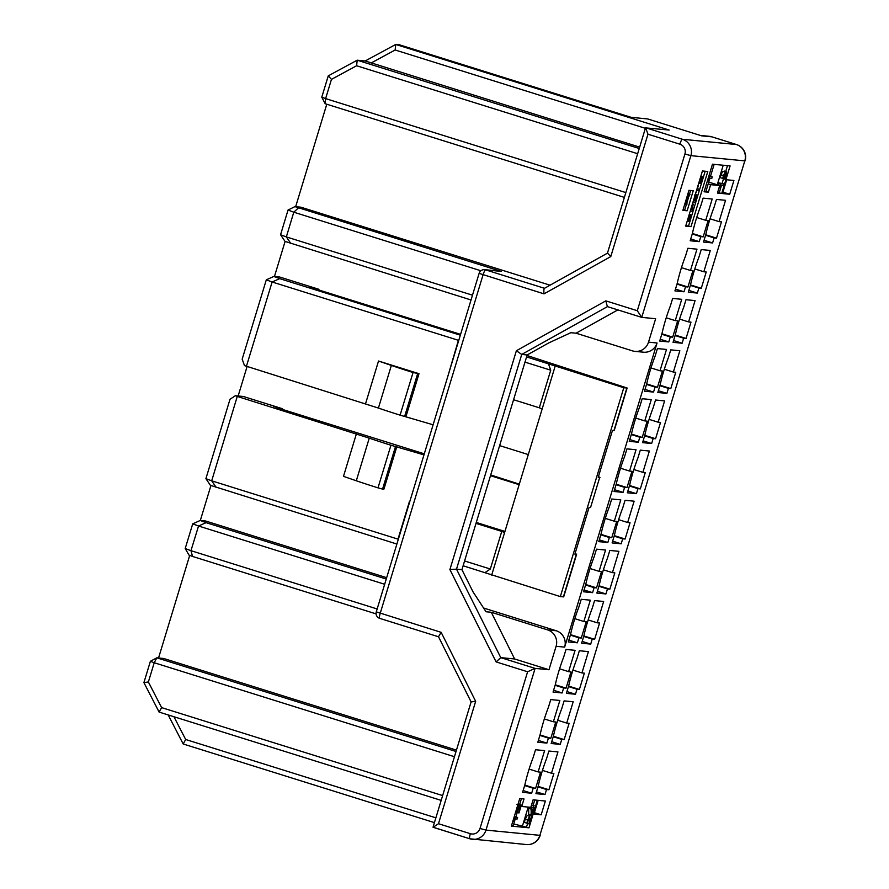 <?xml version="1.0" encoding="UTF-8"?>
<svg xmlns="http://www.w3.org/2000/svg" width="889" height="889" viewBox="0 0 889 889"><rect width="100%" height="100%" fill="white"/><g stroke="black" fill="none" stroke-linecap="round" stroke-linejoin="round"><path stroke-width="1.33" d="M434.421 822.625L183.19 743.982L168.199 714.934M441.177 800.389L159.12 712.089L143.907 682.619L150.385 661.305L156.82 657.827L163.754 658.505L456.457 750.127M376.08 613.888L192.535 556.436L189.024 555.125L185.201 548.535L192.724 523.832L200.236 520.465L205.537 520.976L386.659 577.672M200.325 520.465L210.937 485.527M396.883 544.046L210.36 485.305L205.904 478.649L229.995 399.294L235.352 395.716L243.364 396.494L282.591 408.773L282.402 409.407M238.141 395.983L247.086 366.557M433.11 424.786L400.094 415.141A49.828 2.045 -163.1 0 1 378.403 408.062L244.497 365.623L242.175 359.178L266.311 279.824L273.823 276.457L279.657 277.012L318.895 289.303L318.695 289.936M274.445 276.512L285.102 241.43M471.037 299.982L285.013 241.397L280.557 234.752L288.036 210.048L294.915 206.615L300.871 207.193L550.024 285.18M295.659 206.681L326.785 104.224M624.389 197.391L325.163 103.724L321.785 97.168L328.263 75.854L357.189 60.196L365.19 60.974L395.727 44.45L399.461 44.817L631.19 117.348L647.737 118.959L701.688 135.85L711.833 136.828A13.113 2.623 -72.6 0 1 711.933 136.85L711.933 136.85A13.113 2.623 -72.6 0 1 712.045 136.895M158.542 657.993L189.713 555.381M684.919 154.008L637.302 310.717L641.747 317.373L690.886 155.653L684.919 154.008A7.868 7.701 -84.5 0 0 679.841 144.185L647.97 134.206L645.647 127.76L682.43 139.273A13.113 12.835 95.5 0 1 690.886 155.653L744.804 160.876L539.89 835.338L744.804 160.876A13.113 12.835 -84.5 0 0 736.348 144.507L711.833 136.828A13.113 12.835 -84.5 0 0 709.289 136.317L700.443 135.45M641.758 317.373L655.638 318.718L648.514 342.154A13.113 12.835 95.5 0 1 632.435 350.855L576.061 333.208L570.827 332.697L548.702 342.943L527.177 354.955L521.732 354.433L516.387 350.744L605.809 300.86L607.376 306.616L641.747 317.373M648.514 342.154L657.049 342.987L564.648 647.114L556.103 646.292L548.98 669.739L535.1 668.384L527.61 671.762L496.118 661.905L449.901 569.56L516.387 350.744M553.88 773.452L548.924 789.754L546.524 789.532L545.001 794.533L535.923 793.655L538.212 786.132A40.983 8.212 -72.6 0 1 546.591 758.55L548.88 751.027L557.948 751.905L551.48 773.219L553.88 773.452M538.156 800.322L545.368 801.022L541.179 814.813L533.967 814.113L538.156 800.322M528.977 827.826L511.364 826.114L519.743 798.533L524.01 798.955L521.732 806.479L530.8 807.356L533.089 799.833L537.356 800.244L528.977 827.826L513.731 823.97M544.601 750.616L538.134 771.93L540.534 772.163L535.578 788.454L533.178 788.232L531.655 793.244L522.576 792.355L524.866 784.843A40.983 8.212 -72.6 0 1 533.244 757.261L535.534 749.738L544.601 750.616M706.233 272.001L701.277 288.303L698.876 288.069L697.354 293.081L688.286 292.203L690.564 284.68A40.983 8.212 -72.6 0 1 698.943 257.099L701.232 249.576L710.311 250.454L703.832 271.767L706.233 272.001M690.997 322.14L686.041 338.442L683.641 338.22L682.119 343.221L673.051 342.343L675.329 334.82A40.983 8.212 -72.6 0 1 683.708 307.238L685.997 299.715L695.076 300.604L688.597 321.907L690.997 322.14M675.762 372.291L670.806 388.593L668.406 388.371L666.883 393.371L657.816 392.494L660.094 384.97A40.983 8.212 -72.6 0 1 668.472 357.389L670.762 349.866L679.841 350.744L673.362 372.058L675.762 372.291M655.526 400.017L664.605 400.895L658.127 422.208L660.527 422.442L655.571 438.733L653.171 438.51L651.648 443.511L642.58 442.633L644.858 435.11A40.983 8.212 -72.6 0 1 653.237 407.529L655.526 400.017M640.291 450.156L649.37 451.034L642.891 472.348L645.292 472.581L640.336 488.883L637.935 488.661L636.413 493.662L627.345 492.784L629.623 485.261A40.983 8.212 -72.6 0 1 638.002 457.679L640.291 450.156M625.056 500.307L634.124 501.185L627.656 522.499L630.057 522.732L625.1 539.023L622.7 538.801L621.178 543.801L612.099 542.923L614.388 535.4A40.983 8.212 -72.6 0 1 622.767 507.819L625.056 500.307M614.821 572.872L609.865 589.174L607.465 588.951L605.942 593.952L596.863 593.074L599.153 585.551A40.983 8.212 -72.6 0 1 607.531 557.97L609.821 550.447L618.888 551.324L612.421 572.638L614.821 572.872M599.586 623.022L594.63 639.313L592.23 639.091L590.707 644.103L581.628 643.214L583.917 635.691A40.983 8.212 -72.6 0 1 592.296 608.12L594.585 600.597L603.653 601.475L597.186 622.789L599.586 623.022M579.35 650.737L588.418 651.615L581.951 672.929L584.351 673.162L579.395 689.464L576.994 689.242L575.472 694.242L566.393 693.364L568.682 685.841A40.983 8.212 -72.6 0 1 577.061 658.26L579.35 650.737M569.116 723.313L564.159 739.604L561.759 739.381L560.237 744.393L551.158 743.504L553.447 735.981A40.983 8.212 -72.6 0 1 561.826 708.411L564.115 700.888L573.183 701.765L566.715 723.079L569.116 723.313M559.848 700.465L553.369 721.779L555.769 722.012L550.813 738.315L548.413 738.092L546.891 743.093L537.823 742.215L540.101 734.692A40.983 8.212 -72.6 0 1 548.48 707.111L550.769 699.587L559.848 700.465M575.083 650.326L568.604 671.639L571.005 671.873L566.049 688.164L563.648 687.942L562.126 692.953L553.058 692.064L555.336 684.552A40.983 8.212 -72.6 0 1 563.715 656.971L566.004 649.448L575.083 650.326M590.318 600.175L583.84 621.489L586.24 621.722L581.284 638.024L578.883 637.802L577.361 642.803L568.293 641.925L570.571 634.402A40.983 8.212 -72.6 0 1 578.95 606.82L581.239 599.297L590.318 600.175M605.553 550.035L599.075 571.349L601.475 571.583L596.519 587.873L594.119 587.651L592.596 592.663L583.528 591.774L585.807 584.251A40.983 8.212 -72.6 0 1 594.185 556.681L596.475 549.158L605.553 550.035M620.789 499.885L614.31 521.198L616.71 521.432L611.754 537.734L609.354 537.512L607.832 542.512L598.764 541.634L601.042 534.111A40.983 8.212 -72.6 0 1 609.421 506.53L611.71 499.007L620.789 499.885M636.024 449.745L629.545 471.059L631.946 471.292L626.989 487.583L624.589 487.361L623.067 492.362L613.999 491.484L616.277 483.96A40.983 8.212 -72.6 0 1 624.656 456.379L626.945 448.867L636.024 449.745M651.259 399.594L644.781 420.908L647.181 421.142L642.225 437.444L639.824 437.221L638.302 442.222L629.234 441.344L631.512 433.821A40.983 8.212 -72.6 0 1 639.891 406.24L642.18 398.717L651.259 399.594M666.494 349.455L660.016 370.769L662.416 371.002L657.46 387.293L655.06 387.071L653.537 392.071L644.469 391.193L646.748 383.67A40.983 8.212 -72.6 0 1 655.126 356.089L657.416 348.577L666.494 349.455M681.73 299.304L675.251 320.618L677.651 320.851L672.706 337.153L670.295 336.931L668.772 341.932L659.705 341.054L661.983 333.531A40.983 8.212 -72.6 0 1 670.362 305.949L672.651 298.426L681.73 299.304M696.965 249.164L690.486 270.478L692.887 270.701L687.942 287.003L685.53 286.78L684.008 291.781L674.94 290.903L677.218 283.38A40.983 8.212 -72.6 0 1 685.597 255.799L687.886 248.275L696.965 249.164M725.546 200.314L719.068 221.617L721.468 221.85L716.512 238.152L714.111 237.93L712.589 242.93L703.521 242.052L705.799 234.529A40.983 8.212 -72.6 0 1 714.178 206.948L716.467 199.425L725.546 200.314M687.153 210.782L682.874 210.371L688.975 190.313L693.242 190.724L687.153 210.782L683.03 209.86M690.175 240.763L692.453 233.24A40.983 8.212 -72.6 0 1 700.832 205.659L703.121 198.136L712.2 199.014L705.722 220.328L708.122 220.561L703.177 236.863L700.765 236.63L699.243 241.641L690.175 240.763M722.513 193.558L726.702 179.778L733.903 180.467L729.713 194.258L722.513 193.558M717.434 193.069L719.723 185.545L710.644 184.668L708.366 192.191L704.088 191.78L712.467 164.198L730.091 165.91L721.712 193.48L717.434 193.069M707.788 171.488L691.02 226.651L685.686 226.128L702.443 170.966L707.788 171.488M607.565 253.121L610.776 256.599L543.99 293.859C543.712 290.492 543.89 288.647 544.513 288.303L607.431 253.176M645.503 127.872L669.139 130.038L395.727 44.45L395.161 49.995L645.37 128.316M183.19 743.982L185.679 739.492L173.922 716.723M159.12 712.089L161.609 707.611L148.374 681.974L143.907 682.619M185.201 548.535L190.957 550.68L198.536 526.01L192.735 523.843M483.594 608.02L556.192 630.746A13.113 12.835 95.5 0 1 564.648 647.114M657.049 342.987A13.113 12.835 95.5 0 1 643.525 352.2L634.979 351.377M205.915 478.66L211.693 480.816L237.274 396.427L235.352 395.716M246.409 366.346L272.123 281.991L279.691 278.646L460.335 335.186M272.101 281.991L266.322 279.835M280.568 234.752L286.347 236.907L293.792 212.193L288.036 210.048M148.374 681.974L154.219 662.738L150.385 661.305M548.98 669.739L514.653 658.982L500.774 657.638L535.1 668.384L485.972 830.104L539.89 835.338A13.113 12.835 95.5 0 1 526.366 844.55A13.113 13.113 0 0 0 540.179 835.316M556.103 646.292A13.113 12.835 -84.5 0 0 547.657 629.912L491.273 612.265L514.653 658.982M617.855 309.894L576.061 333.208M684.008 291.781L675.484 289.114M685.53 286.78L676.996 284.102M687.942 287.003L677.151 283.624M690.486 270.478L681.463 267.645M668.772 341.932L660.249 339.265M670.295 336.931L661.76 334.253M672.706 337.153L661.916 333.775M675.251 320.618L666.228 317.795M653.537 392.071L645.014 389.404M655.06 387.071L646.525 384.404M657.46 387.293L646.681 383.915M660.016 370.769L650.992 367.935M638.302 442.222L629.779 439.555M639.824 437.221L631.29 434.543M642.225 437.444L631.446 434.065M644.781 420.908L635.757 418.086M623.067 492.362L614.543 489.695M624.589 487.361L616.055 484.694M626.989 487.583L616.21 484.205M629.545 471.059L620.522 468.225M607.832 542.512L599.308 539.845M609.354 537.512L600.82 534.834M611.754 537.734L600.975 534.356M614.31 521.198L605.287 518.376M592.596 592.663L584.062 589.985M594.119 587.651L585.584 584.984M596.519 587.873L585.74 584.495M599.075 571.349L590.052 568.527M577.361 642.803L568.827 640.136M578.883 637.802L570.349 635.124M581.284 638.024L570.505 634.646M583.84 621.489L574.816 618.666M562.126 692.953L553.591 690.275M563.648 687.942L555.114 685.275M566.049 688.164L555.269 684.786M568.604 671.639L559.581 668.817M546.891 743.093L538.356 740.426M548.413 738.092L539.879 735.414M550.813 738.315L540.034 734.936M553.369 721.779L544.346 718.957M566.715 723.079L557.692 720.257M560.237 744.393L551.702 741.715M561.759 739.381L553.225 736.714M564.159 739.604L553.369 736.225M575.472 694.242L566.938 691.575M576.994 689.242L568.46 686.564M579.395 689.464L568.604 686.086M581.951 672.929L572.927 670.106M597.186 622.789L588.162 619.955M590.707 644.103L582.173 641.425M592.23 639.091L583.695 636.424M594.63 639.313L583.84 635.935M612.421 572.638L603.398 569.816M605.942 593.952L597.408 591.285M607.465 588.951L598.93 586.273M609.865 589.174L599.075 585.795M621.178 543.801L612.643 541.134M622.7 538.801L614.166 536.134M625.1 539.023L614.321 535.645M627.656 522.499L618.633 519.665M636.413 493.662L627.878 490.995M637.935 488.661L629.401 485.983M640.336 488.883L629.556 485.505M642.891 472.348L633.868 469.525M651.648 443.511L643.114 440.844M653.171 438.51L644.636 435.832M655.571 438.733L644.792 435.354M658.127 422.208L649.103 419.375M673.362 372.058L664.339 369.235M666.883 393.371L658.349 390.704M668.406 388.371L659.871 385.693M670.806 388.593L660.027 385.215M688.597 321.907L679.574 319.084M682.119 343.221L673.584 340.554M683.641 338.22L675.107 335.542M686.041 338.442L675.262 335.064M703.832 271.767L694.809 268.945M697.354 293.081L688.831 290.403M698.876 288.069L690.342 285.402M701.277 288.303L690.497 284.924M531.655 793.244L523.121 790.565M533.178 788.232L524.643 785.565M535.578 788.454L524.799 785.076M538.134 771.93L529.111 769.107M534.756 799.989L533.111 805.412M530.277 814.724L530.022 815.569M527.61 823.481L526.532 827.059M521.732 806.479L521.032 806.256M521.41 798.7L519.632 804.523M515.287 818.847L513.186 825.759L511.519 825.603M541.179 814.813L534.4 812.69M551.48 773.219L542.457 770.396M545.001 794.533L536.467 791.866M546.524 789.532L537.989 786.854M548.924 789.754L538.134 786.376M491.273 612.265L486.039 611.765L473.059 591.918L461.936 569.682L456.502 569.149L500.774 657.638L496.118 661.905M641.647 317.34L607.42 306.627L521.732 354.433L456.502 569.149L449.901 569.56M544.468 288.292L485.661 269.878A5.245 1.056 107.4 0 0 483.071 274.79L380.225 613.277A5.245 1.056 107.4 0 0 379.725 618.377A5.245 1.056 107.4 0 0 379.77 618.388L438.521 636.78L379.725 618.377A5.245 5.245 0 0 1 376.28 611.854L441.155 632.346L475.659 701.321L438.477 823.714L470.359 833.693A7.868 7.701 -84.5 0 0 480.004 828.47L527.61 671.762M441.155 632.346L438.499 636.735L471.103 701.899L433.043 827.17M471.203 701.932L475.659 701.321M480.004 828.47L485.972 830.104A13.113 12.835 95.5 0 1 469.903 838.805A5.245 1.056 -72.6 0 1 469.859 838.794L433.032 827.203M433.121 827.292L438.477 823.714M294.915 206.615L501.14 271.378L485.661 269.878A5.245 5.134 -84.5 0 0 484.638 269.678A5.245 5.245 0 0 0 479.115 273.368L543.99 293.859M435.888 817.824L185.679 739.492M442.644 795.577L161.609 707.611M454.446 756.717L154.219 662.738L156.82 657.827L456.035 751.494M192.535 556.436L190.957 550.68L377.158 608.965M384.659 584.273L198.536 526.01L206.104 522.654L200.236 520.465M206.104 522.654L386.248 579.039M526.577 356.911L623.789 387.748L627.134 388.015L527.01 355.5M460.591 334.353L315.684 288.992L309.939 286.836L318.895 289.303M273.823 276.457L279.691 278.646M528.299 454.579L499.629 445.611M237.274 396.427L369.257 438.144A49.828 2.045 16.9 0 0 390.96 445.233L423.975 454.879M490.495 475.693L519.154 484.672M519.309 484.149L490.706 474.97M424.297 453.823L279.39 408.462L273.634 406.317L282.591 408.773M575.083 553.503L576.639 554.247L563.682 596.875L560.337 596.597L463.125 565.771M216.238 487.494L211.715 480.827L398.005 539.134L409.429 501.529M396.905 446.4L383.959 489.028L382.559 489.094L395.516 446.467M382.559 489.094L378.003 487.85A49.828 2.045 16.9 0 1 356.311 480.771L343.487 476.36L356.433 433.732M476.282 522.454L504.952 531.433M365.579 403.639L378.525 361.023L418.997 373.691L406.051 416.319M447.323 378.036L458.413 340.309L272.123 281.991M290.892 243.597L286.369 236.918L472.492 295.181M480.905 270.767L293.792 212.193L298.415 207.926M528.199 807.101L522.254 826.648M528.577 808.29L531.033 809.057L531.533 807.412L533.289 807.579L533.867 805.701L533.578 807.612L534.2 807.668L531.333 815.002L528.611 814.202A45.95 9.201 107.4 0 0 528.577 808.29L528.922 807.168M531.533 804.945L534.145 805.734M528.988 823.903L526.444 823.047M526.977 823.214A4.389 0.878 -72.6 0 1 527.677 819.958L529.544 816.246L529.455 822.281L531.644 816.069L529.255 823.959L529.088 817.824L527.899 820.158A4.545 0.911 107.4 0 0 527.299 823.247L524.521 822.447A4.389 0.878 -72.6 0 1 525.221 819.191L527.188 815.513M528.688 815.98L528.899 815.28L531.644 816.069M517.231 812.435L515.876 816.902M514.253 816.602L517.62 817.458L517.142 819.025L514.864 818.802A8.245 1.656 -72.6 0 1 514.298 821.736L512.82 821.336M518.42 804.978L518.631 804.278L521.387 805.067L518.987 812.957L516.176 812.046M518.72 812.902L516.331 812.157M461.936 569.682L527.177 354.955M500.096 271.189L501.14 271.378M555.136 366.246L491.673 575.105M560.337 596.597L623.789 387.748M576.639 554.247L574.894 554.136L589.096 507.375L590.552 507.508L599.697 477.426L598.241 477.282L612.443 430.52L614.188 430.643L627.134 388.015M458.746 340.42L459.035 339.465M524.988 362.134L550.736 370.191L548.424 363.745M550.736 370.191L539.301 407.795L542.179 408.873M418.997 373.691L413.052 372.524A49.828 2.045 -163.1 0 1 391.349 365.435L378.525 361.023M504.63 532.489L501.752 531.411L490.328 569.016L484.961 572.605M490.328 569.016L464.58 560.959M398.339 539.245L398.072 540.112M476.015 523.354L501.752 531.411M599.697 477.426L590.552 507.508M599.986 477.404L598.43 476.648M539.301 407.795L513.564 399.739M531.533 807.412L530.855 807.201M533.289 807.579L530.955 806.856M533.867 805.701L531.522 804.978M534.2 807.668L533.611 807.49M531.066 814.98A45.95 9.201 107.4 0 0 531.033 809.057M529.122 823.947L526.599 823.158M527.677 819.958L525.221 819.191M531.344 816.046L528.899 815.28M513.964 821.703A12.246 2.456 107.4 0 0 514.72 817.791L513.964 817.558M514.72 817.791L514.142 816.958M514.898 817.191L517.62 817.458M518.865 812.946L518.832 806.823L517.642 809.157A4.545 0.911 107.4 0 0 517.042 812.235L515.687 811.89M516.709 812.213A4.389 0.878 -72.6 0 1 517.409 808.957L516.653 808.712M517.409 808.957L519.332 805.256L516.876 804.489M517.843 804.801L519.276 805.245L519.132 811.257M519.198 811.268L521.087 805.045L518.631 804.278M531.589 813.191A42.483 8.512 107.4 0 0 531.555 809.001L532.822 809.123L531.589 813.191M321.785 97.168L325.618 98.601L331.464 79.365L328.263 75.854M331.464 79.365L356.622 65.753L357.189 60.196L639.247 148.496M639.658 147.13L365.19 60.974M371.057 63.041L395.161 49.995M699.243 241.641L690.72 238.963M703.177 236.863L692.387 233.485M692.231 233.963L700.765 236.63M705.722 220.328L696.698 217.505M729.713 194.258L722.935 192.146M712.589 242.93L704.066 240.263M716.512 238.152L705.733 234.774M705.577 235.252L714.111 237.93M719.068 221.617L710.044 218.794M325.163 103.724L325.618 98.601L625.845 192.58M637.657 153.719L356.622 65.753M690.631 190.468L689.453 194.358M688.386 197.88L687.364 201.225M686.341 204.592L684.697 210.015M721.712 193.48L717.59 192.557M727.48 165.654L725.713 171.477M723.502 178.756L722.101 183.356M721.512 185.279L719.257 192.713M708.366 192.191L704.244 191.257M710.644 184.668L708.2 183.901L705.91 191.424M719.723 185.545L708.744 182.112M691.02 226.651L685.841 225.617M705.177 171.233L688.575 225.873M687.308 195.791L687.386 198.358L689.942 194.513L687.264 199.447L686.83 204.748L685.608 204.359L685.575 202.214M687.319 196.225L688.719 194.124L689.942 194.513M723.213 165.243L717.267 184.779M718.112 185.045A12.246 2.456 107.4 0 0 718.368 183.434L718.545 182.834L723.724 183.867L723.246 185.445L720.968 185.223A8.245 1.656 -72.6 0 1 720.401 188.146L719.045 187.79M722.735 178.445A5.89 1.178 -72.6 0 1 723.457 175.555L725.18 172.066A3.245 0.656 -72.6 0 1 725.091 174.644L726.624 171.766L726.069 176.311A5.734 1.145 -72.6 0 1 725.057 179.167L724.702 179.133A4.834 0.967 107.4 0 0 725.802 176.244L726.157 173.388L724.302 177.789L724.757 173.711L723.624 175.966A4.212 0.845 107.4 0 0 723.057 178.478L720.29 177.678A5.89 1.178 -72.6 0 1 721.001 174.789L722.724 171.299A3.245 0.656 -72.6 0 1 722.779 171.31A3.245 0.656 -72.6 0 1 722.824 171.333M723.602 171.566L724.246 171.021M724.702 179.133L722.257 178.367A4.834 0.967 107.4 0 0 722.279 178.3M708.2 183.901L709.9 178.278M710.489 176.344L714.134 164.354M708.877 176.033L712.245 176.889L711.767 178.456L709.478 178.245A8.245 1.656 -72.6 0 1 708.922 181.167L708.589 181.134A12.246 2.456 107.4 0 0 709.333 177.222L708.589 176.989M701.443 176.533L703.021 176.733L700.221 183.49L698.887 183.101L699.076 182.067M697.376 188.779L699.432 189.246L698.987 190.713L696.854 190.502L695.542 193.702M688.964 215.349L689.375 214.371L690.72 214.771L689.364 221.672L688.086 221.328M695.142 195.247L695.809 194.613M686.83 204.748L686.764 200.447L685.175 202.803M685.752 200.925L686.864 199.369L686.275 199.18M686.419 198.714L686.875 199.336L686.286 199.147M686.819 198.836L686.764 197.58M720.068 188.112A12.246 2.456 107.4 0 0 720.812 184.201L718.368 183.434M720.812 184.201L721.001 183.612L718.545 182.834M721.001 183.612L723.724 183.867M723.457 175.555L721.001 174.789M722.779 171.31L725.224 172.077A3.245 0.656 -72.6 0 1 725.224 172.077L722.724 171.299M724.013 177.767L723.224 177.522M707.433 180.778L708.589 181.134M709.333 177.222L708.766 176.389M709.511 176.622L712.245 176.889M700.799 176.389L701.654 176.6L700.81 176.333M701.654 176.6L700.688 181.734L702.755 176.711L701.532 176.322M700.11 183.478L701.388 176.578M698.287 185.779L697.298 189.035L699.432 189.246M695.598 193.713L698.021 185.757M689.097 221.639L690.131 216.505L687.997 221.539L687.141 221.328M687.73 221.505L690.609 214.76L689.375 214.371M693.042 201.914L695.676 195.413L694.453 195.035M695.076 195.224L695.62 197.447L697.009 194.98L695.787 194.602M695.754 194.591L696.976 194.98L695.498 202.17L693.098 201.936M693.176 209.837L692.731 211.293L690.331 211.06L693.198 204.081L692.275 209.748L693.176 209.837L692.331 209.571M694.831 200.603L696.509 196.502L695.676 200.681L694.831 200.603M693.82 200.503L695.242 196.947L694.565 200.581L693.82 200.503M691.042 209.626L692.775 205.615L691.998 209.726L691.042 209.626M694.887 200.436L695.676 200.681M693.865 200.358L694.565 200.581M691.097 209.437L691.998 209.726M605.809 300.86L637.302 310.717M647.97 134.206L610.776 256.599M556.192 630.746L547.657 629.912M433.076 827.281L469.859 838.794A5.245 1.056 -72.6 0 1 470.359 833.693M563.393 596.897L576.35 554.269M613.899 430.665L626.856 388.037M417.608 373.758L404.651 416.385M413.052 372.524L400.094 415.141M391.349 365.435L378.403 408.062M356.311 480.771L369.257 438.144M378.003 487.85L390.96 445.233M529.077 820.447L527.922 820.091M517.665 809.09L518.82 809.446M679.841 144.185A5.245 1.056 -72.6 0 1 682.43 139.273L736.348 144.507A13.113 2.623 -72.6 0 1 736.459 144.529A13.113 2.623 -72.6 0 1 736.57 144.574M725.802 176.244L724.868 175.955M724.324 176.767L723.468 176.5M695.42 198.692L696.209 198.936M694.265 199.025L694.965 199.247M691.509 208.093L692.409 208.37M645.492 127.916L607.443 253.176M526.366 844.55L469.859 838.794M376.28 611.854L479.115 273.368M500.096 271.167L484.638 269.678M745.093 160.853A13.113 13.113 0 0 0 736.459 144.529L711.933 136.85A13.113 13.113 0 0 0 709.289 136.317"/></g></svg>
